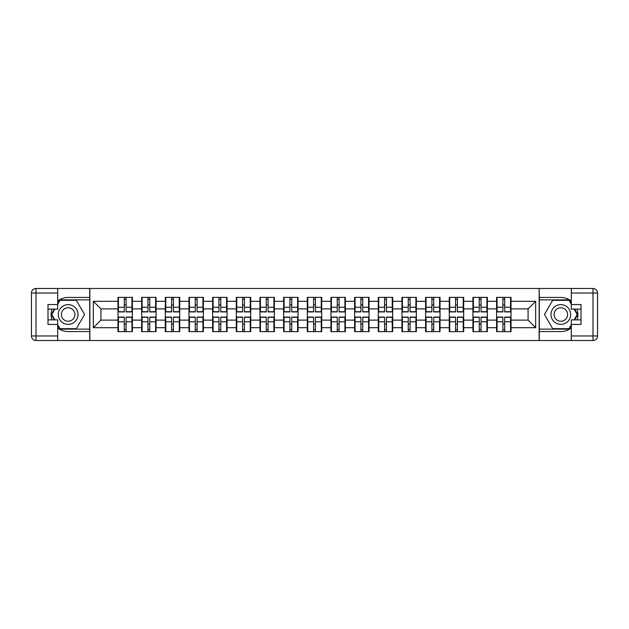 <?xml version="1.0" encoding="UTF-8"?>
<svg xmlns="http://www.w3.org/2000/svg" width="629" height="629" viewBox="0 0 629 629"><rect width="100%" height="100%" fill="white"/><g stroke="black" fill="none" stroke-linecap="round" stroke-linejoin="round"><path stroke-width="0.94" d="M57.695 327.976A17.062 17.062 0 0 0 68.16 331.562L89.695 331.562L89.695 340.517L539.305 340.517L539.305 331.562L560.84 331.562A17.062 17.062 0 0 0 571.305 327.976M511.015 324.132L510.559 324.132M497.059 324.132L496.603 324.132M496.603 304.868L497.059 304.868M510.559 304.868L511.015 304.868M511.015 302.895L510.559 302.895M497.059 302.895L496.603 302.895M496.603 326.105L497.059 326.105M510.559 326.105L511.015 326.105M487.349 324.132L486.893 324.132M473.393 324.132L472.937 324.132M472.937 304.868L473.393 304.868M486.893 304.868L487.349 304.868M487.349 302.895L486.893 302.895M473.393 302.895L472.937 302.895M472.937 326.105L473.393 326.105M486.893 326.105L487.349 326.105M463.683 324.132L463.227 324.132M449.727 324.132L449.271 324.132M449.271 304.868L449.727 304.868M463.227 304.868L463.683 304.868M463.683 302.895L463.227 302.895M449.727 302.895L449.271 302.895M449.271 326.105L449.727 326.105M463.227 326.105L463.683 326.105M440.025 324.132L439.569 324.132M426.069 324.132L425.613 324.132M425.613 304.868L426.069 304.868M439.569 304.868L440.025 304.868M440.025 302.895L439.569 302.895M426.069 302.895L425.613 302.895M425.613 326.105L426.069 326.105M439.569 326.105L440.025 326.105M416.359 324.132L415.903 324.132M402.403 324.132L401.947 324.132M401.947 304.868L402.403 304.868M415.903 304.868L416.359 304.868M416.359 302.895L415.903 302.895M402.403 302.895L401.947 302.895M401.947 326.105L402.403 326.105M415.903 326.105L416.359 326.105M392.693 324.132L392.237 324.132M378.737 324.132L378.288 324.132M378.288 304.868L378.737 304.868M392.237 304.868L392.693 304.868M392.693 302.895L392.237 302.895M378.737 302.895L378.288 302.895M378.288 326.105L378.737 326.105M392.237 326.105L392.693 326.105M369.034 324.132L368.578 324.132M355.078 324.132L354.622 324.132M354.622 304.868L355.078 304.868M368.578 304.868L369.034 304.868M369.034 302.895L368.578 302.895M355.078 302.895L354.622 302.895M354.622 326.105L355.078 326.105M368.578 326.105L369.034 326.105M345.368 324.132L344.912 324.132M331.412 324.132L330.956 324.132M330.956 304.868L331.412 304.868M344.912 304.868L345.368 304.868M345.368 302.895L344.912 302.895M331.412 302.895L330.956 302.895M330.956 326.105L331.412 326.105M344.912 326.105L345.368 326.105M321.702 324.132L321.254 324.132M307.746 324.132L307.298 324.132M307.298 304.868L307.746 304.868M321.254 304.868L321.702 304.868M321.702 302.895L321.254 302.895M307.746 302.895L307.298 302.895M307.298 326.105L307.746 326.105M321.254 326.105L321.702 326.105M298.044 324.132L297.588 324.132M284.088 324.132L283.632 324.132M283.632 304.868L284.088 304.868M297.588 304.868L298.044 304.868M298.044 302.895L297.588 302.895M284.088 302.895L283.632 302.895M283.632 326.105L284.088 326.105M297.588 326.105L298.044 326.105M274.378 324.132L273.922 324.132M260.422 324.132L259.966 324.132M259.966 304.868L260.422 304.868M273.922 304.868L274.378 304.868M274.378 302.895L273.922 302.895M260.422 302.895L259.966 302.895M259.966 326.105L260.422 326.105M273.922 326.105L274.378 326.105M250.712 324.132L250.263 324.132M236.763 324.132L236.307 324.132M236.307 304.868L236.763 304.868M250.263 304.868L250.712 304.868M250.712 302.895L250.263 302.895M236.763 302.895L236.307 302.895M236.307 326.105L236.763 326.105M250.263 326.105L250.712 326.105M227.053 324.132L226.597 324.132M213.097 324.132L212.641 324.132M212.641 304.868L213.097 304.868M226.597 304.868L227.053 304.868M227.053 302.895L226.597 302.895M213.097 302.895L212.641 302.895M212.641 326.105L213.097 326.105M226.597 326.105L227.053 326.105M203.387 324.132L202.931 324.132M189.431 324.132L188.975 324.132M188.975 304.868L189.431 304.868M202.931 304.868L203.387 304.868M203.387 302.895L202.931 302.895M189.431 302.895L188.975 302.895M188.975 326.105L189.431 326.105M202.931 326.105L203.387 326.105M179.729 324.132L179.273 324.132M165.773 324.132L165.317 324.132M165.317 304.868L165.773 304.868M179.273 304.868L179.729 304.868M179.729 302.895L179.273 302.895M165.773 302.895L165.317 302.895M165.317 326.105L165.773 326.105M179.273 326.105L179.729 326.105M156.063 324.132L155.607 324.132M142.107 324.132L141.651 324.132M141.651 304.868L142.107 304.868M155.607 304.868L156.063 304.868M156.063 302.895L155.607 302.895M142.107 302.895L141.651 302.895M141.651 326.105L142.107 326.105M155.607 326.105L156.063 326.105M571.305 301.024A17.062 17.062 0 0 0 560.84 297.438L539.305 297.438L539.147 288.483L539.147 340.517M539.147 288.483L89.695 288.483L89.695 297.438L68.16 297.438A17.062 17.062 0 0 0 57.695 301.024M89.853 340.517L89.853 288.483M528.077 320.114L528.077 308.886L511.015 308.886L511.015 320.114L528.077 320.114L535.664 327.693L535.664 301.307L511.015 301.307L511.015 297.36L496.603 297.36L496.603 308.886L487.349 308.886L487.349 320.114L496.603 320.114L496.603 308.886M535.664 327.693L511.015 327.693L511.015 331.64L496.603 331.64L496.603 327.693L487.349 327.693L487.349 331.64L472.937 331.64L472.937 327.693L463.683 327.693L463.683 331.64L449.271 331.64L449.271 327.693L440.025 327.693L440.025 331.64L425.613 331.64L425.613 327.693L416.359 327.693L416.359 331.64L401.947 331.64L401.947 327.693L392.693 327.693L392.693 331.64L378.288 331.64L378.288 327.693L369.034 327.693L369.034 331.64L354.622 331.64L354.622 327.693L345.368 327.693L345.368 331.64L330.956 331.64L330.956 327.693L321.702 327.693L321.702 331.64L307.298 331.64L307.298 327.693L298.044 327.693L298.044 331.64L283.632 331.64L283.632 327.693L274.378 327.693L274.378 331.64L259.966 331.64L259.966 327.693L250.712 327.693L250.712 331.64L236.307 331.64L236.307 327.693L227.053 327.693L227.053 331.64L212.641 331.64L212.641 327.693L203.387 327.693L203.387 331.64L188.975 331.64L188.975 327.693L179.729 327.693L179.729 331.64L165.317 331.64L165.317 327.693L156.063 327.693L156.063 331.64L141.651 331.64L141.651 327.693L132.397 327.693L132.397 331.64L117.985 331.64L117.985 327.693L93.336 327.693L93.336 301.307L117.985 301.307L117.985 308.886L100.923 308.886L100.923 320.114L117.985 320.114L117.985 308.886M496.603 301.307L487.349 301.307L487.349 297.36L472.937 297.36L472.937 301.307L463.683 301.307L463.683 297.36L449.271 297.36L449.271 301.307L440.025 301.307L440.025 297.36L425.613 297.36L425.613 301.307L416.359 301.307L416.359 297.36L401.947 297.36L401.947 301.307L392.693 301.307L392.693 297.36L378.288 297.36L378.288 301.307L369.034 301.307L369.034 297.36L354.622 297.36L354.622 301.307L345.368 301.307L345.368 297.36L330.956 297.36L330.956 301.307L321.702 301.307L321.702 297.36L307.298 297.36L307.298 301.307L298.044 301.307L298.044 297.36L283.632 297.36L283.632 301.307L274.378 301.307L274.378 297.36L259.966 297.36L259.966 301.307L250.712 301.307L250.712 297.36L236.307 297.36L236.307 301.307L227.053 301.307L227.053 297.36L212.641 297.36L212.641 301.307L203.387 301.307L203.387 297.36L188.975 297.36L188.975 301.307L179.729 301.307L179.729 297.36L165.317 297.36L165.317 301.307L156.063 301.307L156.063 297.36L141.651 297.36L141.651 301.307L132.397 301.307L132.397 297.36L117.985 297.36L117.985 301.307M496.603 320.114L496.603 327.693M487.349 320.114L487.349 327.693M487.349 301.307L487.349 308.886M463.683 320.114L472.937 320.114L472.937 308.886L463.683 308.886L463.683 327.693M472.937 320.114L472.937 327.693M472.937 301.307L472.937 308.886M463.683 301.307L463.683 308.886M440.025 320.114L449.271 320.114L449.271 308.886L440.025 308.886L440.025 327.693M449.271 320.114L449.271 327.693M449.271 301.307L449.271 308.886M440.025 301.307L440.025 308.886M416.359 320.114L425.613 320.114L425.613 308.886L416.359 308.886L416.359 327.693M425.613 320.114L425.613 327.693M425.613 301.307L425.613 308.886M416.359 301.307L416.359 308.886M392.693 320.114L401.947 320.114L401.947 308.886L392.693 308.886L392.693 327.693M401.947 320.114L401.947 327.693M401.947 301.307L401.947 308.886M392.693 301.307L392.693 308.886M369.034 320.114L378.288 320.114L378.288 308.886L369.034 308.886L369.034 327.693M378.288 320.114L378.288 327.693M378.288 301.307L378.288 308.886M369.034 301.307L369.034 308.886M345.368 320.114L354.622 320.114L354.622 308.886L345.368 308.886L345.368 327.693M354.622 320.114L354.622 327.693M354.622 301.307L354.622 308.886M345.368 301.307L345.368 308.886M321.702 320.114L330.956 320.114L330.956 308.886L321.702 308.886L321.702 327.693M330.956 320.114L330.956 327.693M330.956 301.307L330.956 308.886M321.702 301.307L321.702 308.886M298.044 320.114L307.298 320.114L307.298 308.886L298.044 308.886L298.044 327.693M307.298 320.114L307.298 327.693M307.298 301.307L307.298 308.886M298.044 301.307L298.044 308.886M274.378 320.114L283.632 320.114L283.632 308.886L274.378 308.886L274.378 327.693M283.632 320.114L283.632 327.693M283.632 301.307L283.632 308.886M274.378 301.307L274.378 308.886M250.712 320.114L259.966 320.114L259.966 308.886L250.712 308.886L250.712 327.693M259.966 320.114L259.966 327.693M259.966 301.307L259.966 308.886M250.712 301.307L250.712 308.886M227.053 320.114L236.307 320.114L236.307 308.886L227.053 308.886L227.053 327.693M236.307 320.114L236.307 327.693M236.307 301.307L236.307 308.886M227.053 301.307L227.053 308.886M203.387 320.114L212.641 320.114L212.641 308.886L203.387 308.886L203.387 327.693M212.641 320.114L212.641 327.693M212.641 301.307L212.641 308.886M203.387 301.307L203.387 308.886M179.729 320.114L188.975 320.114L188.975 308.886L179.729 308.886L179.729 327.693M188.975 320.114L188.975 327.693M188.975 301.307L188.975 308.886M179.729 301.307L179.729 308.886M156.063 320.114L165.317 320.114L165.317 308.886L156.063 308.886L156.063 327.693M165.317 320.114L165.317 327.693M165.317 301.307L165.317 308.886M156.063 301.307L156.063 308.886M132.397 320.114L141.651 320.114L141.651 308.886L132.397 308.886L132.397 327.693M141.651 320.114L141.651 327.693M141.651 301.307L141.651 308.886M132.397 301.307L132.397 308.886M132.397 324.132L131.941 324.132M118.441 324.132L117.985 324.132M117.985 304.868L118.441 304.868M131.941 304.868L132.397 304.868M132.397 302.895L131.941 302.895M118.441 302.895L117.985 302.895M117.985 326.105L118.441 326.105M131.941 326.105L132.397 326.105M117.985 320.114L117.985 327.693M100.923 320.114L93.336 327.693M93.336 301.307L100.923 308.886M511.015 320.114L511.015 327.693M511.015 301.307L511.015 308.886M535.664 301.307L528.077 308.886M131.941 297.36L131.941 311.921L126.107 311.921L126.107 297.36M124.283 297.36L124.283 311.921L118.441 311.921L118.441 297.36M124.283 299.333L126.107 299.333M126.107 304.947L124.283 304.947M118.441 331.64L118.441 317.079L124.283 317.079L124.283 331.64M126.107 331.64L126.107 317.079L131.941 317.079L131.941 331.64M126.107 329.667L124.283 329.667M124.283 324.053L126.107 324.053M63.23 305.961A9.86 9.86 0 0 0 59.621 319.43A9.86 9.86 0 0 0 73.09 323.039A9.86 9.86 0 0 0 76.699 309.57A9.86 9.86 0 0 0 63.23 305.961M64.787 308.65A6.754 6.754 0 0 0 62.31 317.873A6.754 6.754 0 0 0 71.533 320.35A6.754 6.754 0 0 0 74.002 311.127A6.754 6.754 0 0 0 64.787 308.65M57.695 304.263L59.967 300.316L76.345 300.316L84.538 314.5L76.345 328.684L59.967 328.684L57.695 324.737M54.888 319.886L51.782 314.5L54.888 309.114M565.77 305.961A9.86 9.86 0 0 0 552.301 309.57A9.86 9.86 0 0 0 555.91 323.039A9.86 9.86 0 0 0 569.379 319.43A9.86 9.86 0 0 0 565.77 305.961M564.213 308.65A6.754 6.754 0 0 0 554.998 311.127A6.754 6.754 0 0 0 557.467 320.35A6.754 6.754 0 0 0 566.69 317.873A6.754 6.754 0 0 0 564.213 308.65M571.305 324.737L569.033 328.684L552.655 328.684L544.462 314.5L552.655 300.316L569.033 300.316L571.305 304.263M574.112 309.114L577.218 314.5L574.112 319.886M51.963 309.114A17.062 17.062 0 0 0 51.963 319.886M89.695 288.483L57.695 288.483L57.695 309.114L47.985 309.114M89.695 340.517L36.002 340.517A4.552 4.552 0 0 1 31.45 335.965L31.45 293.035A4.552 4.552 0 0 1 36.002 288.483L57.695 288.483M89.695 331.562L89.695 297.438M47.985 319.886L57.695 319.886L57.695 340.517M57.695 304.562L47.985 304.562L47.985 324.438L57.695 324.438M89.695 299.86L59.708 299.86L57.695 303.351M57.695 325.649L59.708 329.14L89.695 329.14M54.361 309.114L51.256 314.5L54.361 319.886M577.037 319.886A17.062 17.062 0 0 0 577.037 309.114M539.305 340.517L571.305 340.517L571.305 319.886L581.015 319.886M539.305 288.483L592.998 288.483A4.552 4.552 0 0 1 597.55 293.035L597.55 335.965A4.552 4.552 0 0 1 592.998 340.517L571.305 340.517M539.305 297.438L539.305 331.562M581.015 309.114L571.305 309.114L571.305 288.483M571.305 324.438L581.015 324.438L581.015 304.562L571.305 304.562M539.305 329.14L569.292 329.14L571.305 325.649M571.305 303.351L569.292 299.86L539.305 299.86M574.639 319.886L577.744 314.5L574.639 309.114M155.607 297.36L155.607 311.921L149.765 311.921L149.765 297.36M147.949 297.36L147.949 311.921L142.107 311.921L142.107 297.36M147.949 299.333L149.765 299.333M149.765 304.947L147.949 304.947M179.273 297.36L179.273 311.921L173.431 311.921L173.431 297.36M171.607 297.36L171.607 311.921L165.773 311.921L165.773 297.36M171.607 299.333L173.431 299.333M173.431 304.947L171.607 304.947M202.931 297.36L202.931 311.921L197.097 311.921L197.097 297.36M195.273 297.36L195.273 311.921L189.431 311.921L189.431 297.36M195.273 299.333L197.097 299.333M197.097 304.947L195.273 304.947M226.597 297.36L226.597 311.921L220.755 311.921L220.755 297.36M218.939 297.36L218.939 311.921L213.097 311.921L213.097 297.36M218.939 299.333L220.755 299.333M220.755 304.947L218.939 304.947M250.263 297.36L250.263 311.921L244.422 311.921L244.422 297.36M242.597 297.36L242.597 311.921L236.763 311.921L236.763 297.36M242.597 299.333L244.422 299.333M244.422 304.947L242.597 304.947M142.107 331.64L142.107 317.079L147.949 317.079L147.949 331.64M149.765 331.64L149.765 317.079L155.607 317.079L155.607 331.64M149.765 329.667L147.949 329.667M147.949 324.053L149.765 324.053M165.773 331.64L165.773 317.079L171.607 317.079L171.607 331.64M173.431 331.64L173.431 317.079L179.273 317.079L179.273 331.64M173.431 329.667L171.607 329.667M171.607 324.053L173.431 324.053M189.431 331.64L189.431 317.079L195.273 317.079L195.273 331.64M197.097 331.64L197.097 317.079L202.931 317.079L202.931 331.64M197.097 329.667L195.273 329.667M195.273 324.053L197.097 324.053M213.097 331.64L213.097 317.079L218.939 317.079L218.939 331.64M220.755 331.64L220.755 317.079L226.597 317.079L226.597 331.64M220.755 329.667L218.939 329.667M218.939 324.053L220.755 324.053M236.763 331.64L236.763 317.079L242.597 317.079L242.597 331.64M244.422 331.64L244.422 317.079L250.263 317.079L250.263 331.64M244.422 329.667L242.597 329.667M242.597 324.053L244.422 324.053M273.922 297.36L273.922 311.921L268.08 311.921L268.08 297.36M266.264 297.36L266.264 311.921L260.422 311.921L260.422 297.36M266.264 299.333L268.08 299.333M268.08 304.947L266.264 304.947M260.422 331.64L260.422 317.079L266.264 317.079L266.264 331.64M268.08 331.64L268.08 317.079L273.922 317.079L273.922 331.64M268.08 329.667L266.264 329.667M266.264 324.053L268.08 324.053M297.588 297.36L297.588 311.921L291.746 311.921L291.746 297.36M289.93 297.36L289.93 311.921L284.088 311.921L284.088 297.36M289.93 299.333L291.746 299.333M291.746 304.947L289.93 304.947M284.088 331.64L284.088 317.079L289.93 317.079L289.93 331.64M291.746 331.64L291.746 317.079L297.588 317.079L297.588 331.64M291.746 329.667L289.93 329.667M289.93 324.053L291.746 324.053M321.254 297.36L321.254 311.921L315.412 311.921L315.412 297.36M313.588 297.36L313.588 311.921L307.746 311.921L307.746 297.36M313.588 299.333L315.412 299.333M315.412 304.947L313.588 304.947M307.746 331.64L307.746 317.079L313.588 317.079L313.588 331.64M315.412 331.64L315.412 317.079L321.254 317.079L321.254 331.64M315.412 329.667L313.588 329.667M313.588 324.053L315.412 324.053M344.912 297.36L344.912 311.921L339.07 311.921L339.07 297.36M337.254 297.36L337.254 311.921L331.412 311.921L331.412 297.36M337.254 299.333L339.07 299.333M339.07 304.947L337.254 304.947M331.412 331.64L331.412 317.079L337.254 317.079L337.254 331.64M339.07 331.64L339.07 317.079L344.912 317.079L344.912 331.64M339.07 329.667L337.254 329.667M337.254 324.053L339.07 324.053M368.578 297.36L368.578 311.921L362.736 311.921L362.736 297.36M360.92 297.36L360.92 311.921L355.078 311.921L355.078 297.36M360.92 299.333L362.736 299.333M362.736 304.947L360.92 304.947M355.078 331.64L355.078 317.079L360.92 317.079L360.92 331.64M362.736 331.64L362.736 317.079L368.578 317.079L368.578 331.64M362.736 329.667L360.92 329.667M360.92 324.053L362.736 324.053M392.237 297.36L392.237 311.921L386.403 311.921L386.403 297.36M384.578 297.36L384.578 311.921L378.737 311.921L378.737 297.36M384.578 299.333L386.403 299.333M386.403 304.947L384.578 304.947M378.737 331.64L378.737 317.079L384.578 317.079L384.578 331.64M386.403 331.64L386.403 317.079L392.237 317.079L392.237 331.64M386.403 329.667L384.578 329.667M384.578 324.053L386.403 324.053M415.903 297.36L415.903 311.921L410.061 311.921L410.061 297.36M408.245 297.36L408.245 311.921L402.403 311.921L402.403 297.36M408.245 299.333L410.061 299.333M410.061 304.947L408.245 304.947M402.403 331.64L402.403 317.079L408.245 317.079L408.245 331.64M410.061 331.64L410.061 317.079L415.903 317.079L415.903 331.64M410.061 329.667L408.245 329.667M408.245 324.053L410.061 324.053M439.569 297.36L439.569 311.921L433.727 311.921L433.727 297.36M431.903 297.36L431.903 311.921L426.069 311.921L426.069 297.36M431.903 299.333L433.727 299.333M433.727 304.947L431.903 304.947M426.069 331.64L426.069 317.079L431.903 317.079L431.903 331.64M433.727 331.64L433.727 317.079L439.569 317.079L439.569 331.64M433.727 329.667L431.903 329.667M431.903 324.053L433.727 324.053M463.227 297.36L463.227 311.921L457.393 311.921L457.393 297.36M455.569 297.36L455.569 311.921L449.727 311.921L449.727 297.36M455.569 299.333L457.393 299.333M457.393 304.947L455.569 304.947M449.727 331.64L449.727 317.079L455.569 317.079L455.569 331.64M457.393 331.64L457.393 317.079L463.227 317.079L463.227 331.64M457.393 329.667L455.569 329.667M455.569 324.053L457.393 324.053M486.893 297.36L486.893 311.921L481.051 311.921L481.051 297.36M479.235 297.36L479.235 311.921L473.393 311.921L473.393 297.36M479.235 299.333L481.051 299.333M481.051 304.947L479.235 304.947M473.393 331.64L473.393 317.079L479.235 317.079L479.235 331.64M481.051 331.64L481.051 317.079L486.893 317.079L486.893 331.64M481.051 329.667L479.235 329.667M479.235 324.053L481.051 324.053M510.559 297.36L510.559 311.921L504.717 311.921L504.717 297.36M502.893 297.36L502.893 311.921L497.059 311.921L497.059 297.36M502.893 299.333L504.717 299.333M504.717 304.947L502.893 304.947M497.059 331.64L497.059 317.079L502.893 317.079L502.893 331.64M504.717 331.64L504.717 317.079L510.559 317.079L510.559 331.64M504.717 329.667L502.893 329.667M502.893 324.053L504.717 324.053M124.283 307.243L118.441 307.243M124.283 311.725L118.441 311.725M131.941 307.243L126.107 307.243M131.941 311.725L126.107 311.725M126.107 321.757L131.941 321.757M126.107 317.275L131.941 317.275M118.441 321.757L124.283 321.757M118.441 317.275L124.283 317.275M57.695 293.035L36.002 293.035L36.002 335.965L57.695 335.965M31.45 293.035L36.002 293.035L36.002 288.483M36.002 340.517L36.002 335.965L31.45 335.965M571.305 335.965L592.998 335.965L592.998 293.035L571.305 293.035M597.55 335.965L592.998 335.965L592.998 340.517M592.998 288.483L592.998 293.035L597.55 293.035M147.949 307.243L142.107 307.243M147.949 311.725L142.107 311.725M155.607 307.243L149.765 307.243M155.607 311.725L149.765 311.725M171.607 307.243L165.773 307.243M171.607 311.725L165.773 311.725M179.273 307.243L173.431 307.243M179.273 311.725L173.431 311.725M195.273 307.243L189.431 307.243M195.273 311.725L189.431 311.725M202.931 307.243L197.097 307.243M202.931 311.725L197.097 311.725M218.939 307.243L213.097 307.243M218.939 311.725L213.097 311.725M226.597 307.243L220.755 307.243M226.597 311.725L220.755 311.725M242.597 307.243L236.763 307.243M242.597 311.725L236.763 311.725M250.263 307.243L244.422 307.243M250.263 311.725L244.422 311.725M149.765 321.757L155.607 321.757M149.765 317.275L155.607 317.275M142.107 321.757L147.949 321.757M142.107 317.275L147.949 317.275M173.431 321.757L179.273 321.757M173.431 317.275L179.273 317.275M165.773 321.757L171.607 321.757M165.773 317.275L171.607 317.275M197.097 321.757L202.931 321.757M197.097 317.275L202.931 317.275M189.431 321.757L195.273 321.757M189.431 317.275L195.273 317.275M220.755 321.757L226.597 321.757M220.755 317.275L226.597 317.275M213.097 321.757L218.939 321.757M213.097 317.275L218.939 317.275M244.422 321.757L250.263 321.757M244.422 317.275L250.263 317.275M236.763 321.757L242.597 321.757M236.763 317.275L242.597 317.275M266.264 307.243L260.422 307.243M266.264 311.725L260.422 311.725M273.922 307.243L268.08 307.243M273.922 311.725L268.08 311.725M268.08 321.757L273.922 321.757M268.08 317.275L273.922 317.275M260.422 321.757L266.264 321.757M260.422 317.275L266.264 317.275M289.93 307.243L284.088 307.243M289.93 311.725L284.088 311.725M297.588 307.243L291.746 307.243M297.588 311.725L291.746 311.725M291.746 321.757L297.588 321.757M291.746 317.275L297.588 317.275M284.088 321.757L289.93 321.757M284.088 317.275L289.93 317.275M313.588 307.243L307.746 307.243M313.588 311.725L307.746 311.725M321.254 307.243L315.412 307.243M321.254 311.725L315.412 311.725M315.412 321.757L321.254 321.757M315.412 317.275L321.254 317.275M307.746 321.757L313.588 321.757M307.746 317.275L313.588 317.275M337.254 307.243L331.412 307.243M337.254 311.725L331.412 311.725M344.912 307.243L339.07 307.243M344.912 311.725L339.07 311.725M339.07 321.757L344.912 321.757M339.07 317.275L344.912 317.275M331.412 321.757L337.254 321.757M331.412 317.275L337.254 317.275M360.92 307.243L355.078 307.243M360.92 311.725L355.078 311.725M368.578 307.243L362.736 307.243M368.578 311.725L362.736 311.725M362.736 321.757L368.578 321.757M362.736 317.275L368.578 317.275M355.078 321.757L360.92 321.757M355.078 317.275L360.92 317.275M384.578 307.243L378.737 307.243M384.578 311.725L378.737 311.725M392.237 307.243L386.403 307.243M392.237 311.725L386.403 311.725M386.403 321.757L392.237 321.757M386.403 317.275L392.237 317.275M378.737 321.757L384.578 321.757M378.737 317.275L384.578 317.275M408.245 307.243L402.403 307.243M408.245 311.725L402.403 311.725M415.903 307.243L410.061 307.243M415.903 311.725L410.061 311.725M410.061 321.757L415.903 321.757M410.061 317.275L415.903 317.275M402.403 321.757L408.245 321.757M402.403 317.275L408.245 317.275M431.903 307.243L426.069 307.243M431.903 311.725L426.069 311.725M439.569 307.243L433.727 307.243M439.569 311.725L433.727 311.725M433.727 321.757L439.569 321.757M433.727 317.275L439.569 317.275M426.069 321.757L431.903 321.757M426.069 317.275L431.903 317.275M455.569 307.243L449.727 307.243M455.569 311.725L449.727 311.725M463.227 307.243L457.393 307.243M463.227 311.725L457.393 311.725M457.393 321.757L463.227 321.757M457.393 317.275L463.227 317.275M449.727 321.757L455.569 321.757M449.727 317.275L455.569 317.275M479.235 307.243L473.393 307.243M479.235 311.725L473.393 311.725M486.893 307.243L481.051 307.243M486.893 311.725L481.051 311.725M481.051 321.757L486.893 321.757M481.051 317.275L486.893 317.275M473.393 321.757L479.235 321.757M473.393 317.275L479.235 317.275M502.893 307.243L497.059 307.243M502.893 311.725L497.059 311.725M510.559 307.243L504.717 307.243M510.559 311.725L504.717 311.725M504.717 321.757L510.559 321.757M504.717 317.275L510.559 317.275M497.059 321.757L502.893 321.757M497.059 317.275L502.893 317.275"/></g></svg>
